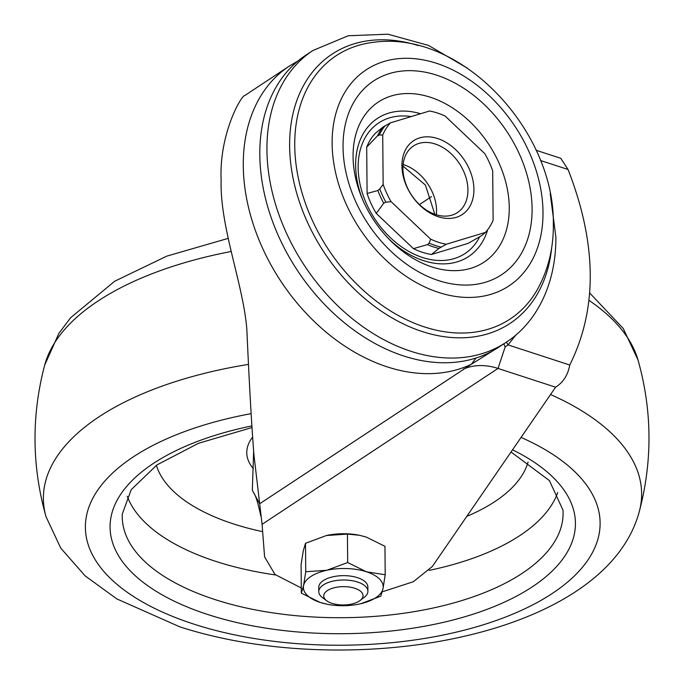<?xml version="1.0" encoding="UTF-8"?>
<svg xmlns="http://www.w3.org/2000/svg" width="684" height="684" viewBox="0 0 684 684"><rect width="100%" height="100%" fill="white"/><g stroke="black" fill="none" stroke-linecap="round" stroke-linejoin="round"><path stroke-width="1.03" d="M312.93 50.488L305.799 55.199A174.993 125.668 56.5 0 0 259.809 154.781A174.993 125.668 56.5 0 0 345.651 323.788A174.993 125.668 56.5 0 0 498.756 347.181L505.878 342.47A174.993 125.668 -123.5 0 1 352.782 319.077A174.993 125.668 -123.5 0 1 266.94 150.07A174.993 125.668 -123.5 0 1 312.93 50.488L348.259 35.748L387.905 34.2L428.517 45.409L467.257 68.067M332.133 143.52A129.498 92.998 -123.5 0 1 436.572 63.321A129.498 92.998 -123.5 0 1 543.002 212.211A129.498 92.998 -123.5 0 1 438.564 292.419A129.498 92.998 -123.5 0 1 332.133 143.52M343.043 147.077A116.1 83.371 -123.5 0 1 436.674 75.172A116.1 83.371 -123.5 0 1 532.092 208.663A116.1 83.371 -123.5 0 1 438.461 280.568A116.1 83.371 -123.5 0 1 343.043 147.077M401.935 165.904A44.203 31.746 56.5 0 0 438.264 216.734A44.203 31.746 56.5 0 0 473.918 189.357A44.203 31.746 56.5 0 0 437.58 138.527A44.203 31.746 56.5 0 0 401.935 165.904M402.936 168.692A39.911 28.66 56.5 0 0 422.515 207.243A39.911 28.66 56.5 0 0 457.434 212.579A39.911 28.66 56.5 0 0 467.924 189.861A39.911 28.66 56.5 0 0 448.345 151.318A39.911 28.66 56.5 0 0 413.427 145.983A39.911 28.66 56.5 0 0 402.936 168.692M244.821 95.546C241.837 94.606 218.983 133.226 221.129 180.337C219.838 227.25 243.461 284.749 246.864 329.688C249.215 383.083 251.575 424.815 253.944 454.894L259.672 503.757L252.328 490.334L253.644 451.038M382.288 591.822L413.281 581.742L432.314 566.523L555.588 387.195C563.274 382.33 568.002 374.935 569.746 365.008C597.628 309.108 597.055 243.94 568.045 169.487L560.769 158.295L536.111 150.266M438.94 248.395L431.442 254.499L468.215 243.35L482.16 235.287L485.435 232.398L446.301 244.256L438.94 248.395A74.24 53.309 -123.5 0 1 427.406 244.633L429.107 243.153L430.663 239.161L391.103 201.669L385.861 202.165L383.715 203.225A74.24 53.309 -123.5 0 1 377.85 190.494L379.774 188.938L383.151 184.398L382.724 135.039L379.304 134.979L377.38 135.979A74.24 53.309 -123.5 0 1 383.049 127.002L390.419 122.863L429.543 111.005A73.077 52.48 -123.5 0 1 445.19 116.1L484.742 153.592A73.077 52.48 -123.5 0 1 492.694 170.863L493.13 220.222A73.077 52.48 -123.5 0 1 485.503 232.312A73.077 52.48 -123.5 0 1 485.435 232.398L485.503 232.312M446.301 244.256A73.077 52.48 -123.5 0 1 430.663 239.161M391.103 201.669A73.077 52.48 -123.5 0 1 383.151 184.398M382.724 135.039A73.077 52.48 -123.5 0 1 390.419 122.863M431.442 254.499A72.453 52.027 -123.5 0 1 413.427 248.634L427.406 244.633M413.427 248.634L376.251 213.391L383.715 203.225M376.251 213.391A72.453 52.027 -123.5 0 1 367.094 193.512L377.85 190.494M367.094 193.512L366.692 147.12L377.38 135.979M366.692 147.12A72.453 52.027 -123.5 0 1 375.55 133.115L383.049 127.002M516.163 334.69L508.024 344.898L505.177 346.908L498.003 368.437L262.083 524.337L264.588 556.819L275.002 574.483L301.293 588.001M262.083 524.337L259.672 503.757L471.353 364.247L476.081 358.006M298.062 60.927L289.306 66.1A174.993 125.668 -123.5 0 0 276.268 274.019A174.993 125.668 -123.5 0 0 471.353 364.247L500.278 346.172M360.109 600.484L364.256 597.312A24.556 11.457 179.5 0 0 367.898 591.241L367.855 586.898A24.556 11.457 179.5 0 0 350.738 576.142A24.556 11.457 179.5 0 0 323.301 580.596A24.556 11.457 179.5 0 0 318.744 587.325L318.778 591.669A24.556 11.457 179.5 0 0 322.523 597.671L326.721 600.774A19.648 9.166 179.5 0 0 359.374 601.014A19.648 9.166 179.5 0 0 360.109 600.484A19.648 9.166 179.5 0 0 354.226 588.086A19.648 9.166 179.5 0 0 327.379 590.591A19.648 9.166 179.5 0 0 326.721 600.774M367.898 591.241A24.556 11.457 179.5 0 0 350.772 580.485A24.556 11.457 179.5 0 0 323.344 584.94A24.556 11.457 179.5 0 0 318.778 591.669M326.678 604.143L320.129 602.424A39.911 18.613 -0.5 0 1 303.576 585.598A39.911 18.613 -0.5 0 1 310.81 576.526A39.911 18.613 -0.5 0 1 326.747 570.285L347.686 562.53L347.438 534.076L326.439 535.529L305.5 543.284L303.268 550.842L301.088 564.702L301.336 593.156L303.576 585.598L305.748 571.73L305.5 543.284M359.391 535.273A39.911 18.613 179.5 0 0 359.117 535.213A39.911 18.613 179.5 0 0 326.576 535.495A39.911 18.613 179.5 0 0 326.439 535.529L326.576 535.495M347.686 562.53L366.47 571.798L385.203 574.757L384.955 546.302L366.171 537.034L359.459 535.281L347.438 534.076M385.203 574.757L383.023 588.616A39.911 18.613 -0.5 0 1 359.852 603.929L359.716 603.963A39.911 18.613 -0.5 0 1 327.174 604.246A39.911 18.613 -0.5 0 1 320.129 602.424L301.336 593.156M305.748 571.73L326.747 570.285A39.911 18.613 -0.5 0 1 366.47 571.798A39.911 18.613 179.5 0 1 383.023 588.616L380.791 596.174L360.742 603.733M589.685 293.026L623.227 328.448L637.984 359.895C652.203 410.314 652.639 460.854 639.309 511.521A299.139 139.502 179.5 0 0 550.552 394.523M251.139 413.649A257.381 120.033 179.5 0 0 87.484 511.641A257.381 120.033 179.5 0 0 193.324 623.945A257.381 120.033 179.5 0 0 540.856 600.466A257.381 120.033 179.5 0 0 521.063 437.418M637.984 359.895A299.139 139.502 179.5 0 0 589.01 300.379M252.011 427.543L198.437 443.309L156.935 464.932L131.208 489.667L122.308 513.983A220.428 102.797 179.5 0 0 214.69 599.475A220.428 102.797 179.5 0 0 446.695 604.818A220.428 102.797 179.5 0 0 562.983 510.136L549.432 480.604L511.034 452.004M512.53 449.824A232.688 108.517 -0.5 0 1 517.899 595.439A232.688 108.517 -0.5 0 1 207.662 614.471A232.688 108.517 -0.5 0 1 111.458 514.949A232.688 108.517 -0.5 0 1 251.909 425.91M252.653 437.102A95.358 44.469 179.5 0 0 253.26 468.608M127.267 496.276A218.222 101.771 179.5 0 0 215.648 561.333A218.222 101.771 179.5 0 0 275.567 574.953M156.388 465.317A187.561 87.466 179.5 0 0 233.218 523.833A187.561 87.466 179.5 0 0 262.647 531.648M429.193 570.379A218.222 101.771 179.5 0 0 557.708 492.514M466.787 516.377A187.561 87.466 179.5 0 0 528.057 462.068M231.038 251.515A299.139 139.502 179.5 0 0 44.691 365.068C31.361 415.735 31.797 466.274 46.016 516.694L60.773 548.149L85.09 575.842L116.784 598.893L179.678 626.792C346.933 681.102 605.066 639.207 639.309 511.521M248.454 364.392A299.139 139.502 179.5 0 0 46.016 516.694M551.689 247.531A161.373 115.887 -123.5 0 1 414.786 328.893A161.373 115.887 -123.5 0 1 289.631 146.008A161.373 115.887 -123.5 0 1 418.232 45.563M294.744 145.495A157.799 113.313 56.5 0 0 393.223 312.605A157.799 113.313 56.5 0 0 537.128 289.982C548.192 270.248 553.604 248.258 553.347 224.01C554.673 130.08 460.777 29.839 373.464 42.314A157.799 113.313 56.5 0 0 294.744 145.495M353.072 156.662A95.914 68.879 -123.5 0 1 430.416 97.256A95.914 68.879 -123.5 0 1 509.247 207.543A95.914 68.879 -123.5 0 1 469.002 268.821A95.914 68.879 -123.5 0 1 389.111 239.263C377.568 227.302 368.565 213.673 362.092 198.369A95.914 68.879 -123.5 0 1 353.072 156.662M420.583 113.724A82.764 59.44 56.5 0 0 355.629 165.537A82.764 59.44 56.5 0 0 362.785 200.002M387.888 237.981A82.764 59.44 56.5 0 0 487.701 229.662M411.187 116.571A78.284 56.216 56.5 0 0 358.151 167.469A78.284 56.216 56.5 0 0 408.442 251.208A78.284 56.216 56.5 0 0 479.706 236.715M436.349 214.776A39.911 28.66 56.5 0 0 436.554 210.595A39.911 28.66 56.5 0 0 403.132 164.511M419.463 204.567L431.493 196.616M429.107 243.153A74.103 53.215 56.5 0 0 441.086 247.052M379.774 188.938A74.103 53.215 56.5 0 0 385.861 202.165M385.195 125.668A74.103 53.215 56.5 0 0 379.304 134.979M506.442 342.094L508.024 344.898L569.746 365.008M540.488 160.509L568.045 169.487M503.783 343.855L505.177 346.908M555.588 387.195L498.003 368.437A73.675 52.907 -123.5 0 0 463.333 369.172M228.123 238.4L166.768 256.141L114.69 281.244L70.649 317.709L58.867 333.416L44.691 365.068M550.218 193.606L555.87 236.997C556.237 285.408 535.461 323.703 505.878 342.47M403.004 166.109L425.414 185.056L434.836 214.272M253.55 492.565C255.679 495.336 258.09 503.15 260.792 516.001M244.598 95.64L289.306 66.1"/></g></svg>
